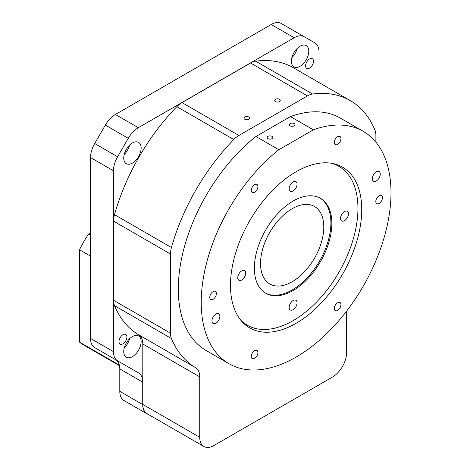 <?xml version="1.0" encoding="UTF-8"?>
<svg xmlns="http://www.w3.org/2000/svg" width="470" height="470" viewBox="0 0 470 470"><rect width="100%" height="100%" fill="white"/><g stroke="black" fill="none" stroke-linecap="round" stroke-linejoin="round"><path stroke-width="0.7" d="M309.554 58.985A5.593 3.225 -60 0 1 312.35 58.709A5.593 3.225 -60 0 1 313.208 63.186A5.593 3.225 -60 0 1 309.554 68.115A5.593 3.225 -60 0 1 306.757 68.391A5.593 3.225 -60 0 1 305.899 63.908A5.593 3.225 -60 0 1 309.554 58.985M122.952 334.711A5.593 3.225 -60 0 1 125.749 334.434A5.593 3.225 -60 0 1 126.606 338.911A5.593 3.225 -60 0 1 122.952 343.84A5.593 3.225 -60 0 1 120.156 344.116A5.593 3.225 -60 0 1 119.298 339.634A5.593 3.225 -60 0 1 122.952 334.711M132.44 163.067A12.302 7.103 120 0 0 140.477 152.227A12.302 7.103 120 0 0 138.591 142.369A12.302 7.103 120 0 0 132.44 142.98A12.302 7.103 120 0 0 124.403 153.819A12.302 7.103 120 0 0 126.289 163.672A12.302 7.103 120 0 0 132.44 163.067M129.585 145.183A12.302 7.103 -60 0 1 124.221 154.471M300.066 66.288A12.302 7.103 120 0 0 308.103 55.448A12.302 7.103 120 0 0 306.217 45.59A12.302 7.103 120 0 0 300.066 46.201A12.302 7.103 120 0 0 292.029 57.04A12.302 7.103 120 0 0 293.914 66.899A12.302 7.103 120 0 0 300.066 66.288M297.21 48.404A12.302 7.103 -60 0 1 291.846 57.693M132.44 356.624A12.302 7.103 120 0 0 140.477 345.785A12.302 7.103 120 0 0 138.591 335.927A12.302 7.103 120 0 0 132.44 336.538A12.302 7.103 120 0 0 124.403 347.377A12.302 7.103 120 0 0 126.289 357.229A12.302 7.103 120 0 0 132.44 356.624M129.585 338.741A12.302 7.103 -60 0 1 124.221 348.029M292.158 208.715A44.726 25.827 -60 0 1 314.524 206.5A44.726 25.827 -60 0 1 321.38 242.344A44.726 25.827 -60 0 1 292.158 281.753A44.726 25.827 -60 0 1 269.792 283.968A44.726 25.827 -60 0 1 262.936 248.131A44.726 25.827 -60 0 1 292.158 208.715M248.748 117.001A2.796 1.616 0 0 0 245.704 116.654A2.796 1.616 0 0 0 243.977 118.146A2.796 1.616 0 0 0 244.794 119.286A2.796 1.616 0 0 0 247.843 119.638A2.796 1.616 0 0 0 249.57 118.146A2.796 1.616 0 0 0 248.748 117.001M279.427 99.293A2.796 1.616 0 0 0 276.384 98.941A2.796 1.616 0 0 0 274.656 100.433A2.796 1.616 0 0 0 275.473 101.573A2.796 1.616 0 0 0 278.522 101.925A2.796 1.616 0 0 0 280.249 100.433A2.796 1.616 0 0 0 279.427 99.293M313.361 129.826A134.185 77.474 -60 0 1 363.204 131.312A134.185 77.474 -60 0 1 383.773 238.836A134.185 77.474 -60 0 1 296.112 357.077A134.185 77.474 -60 0 1 229.019 363.727A134.185 77.474 -60 0 1 205.502 267.318A134.185 77.474 -60 0 1 278.863 149.742L313.361 129.826L290.431 116.584L255.933 136.506A134.185 77.474 120 0 0 182.572 254.082A134.185 77.474 120 0 0 206.089 350.485L229.019 363.727M363.204 131.312L340.274 118.07A134.185 77.474 120 0 0 290.431 116.584M293.104 201.048A54.79 31.637 -60 0 1 320.505 198.334A54.79 31.637 -60 0 1 328.9 242.238A54.79 31.637 -60 0 1 293.104 290.519A54.79 31.637 -60 0 1 265.709 293.233A54.79 31.637 -60 0 1 257.313 249.329A54.79 31.637 -60 0 1 293.104 201.048M265.239 292.951A54.79 31.637 120 0 0 292.158 289.972A54.79 31.637 120 0 0 327.825 242.121A54.79 31.637 120 0 0 320.023 198.064M290.184 125.86A2.796 1.616 180 0 1 289.361 124.72A2.796 1.616 180 0 1 291.089 123.228A2.796 1.616 180 0 1 294.132 123.575A2.796 1.616 180 0 1 294.954 124.72A2.796 1.616 180 0 1 293.227 126.207A2.796 1.616 180 0 1 290.184 125.86M268.041 138.644A2.796 1.616 180 0 1 267.224 137.499A2.796 1.616 180 0 1 268.952 136.006A2.796 1.616 180 0 1 271.995 136.359A2.796 1.616 180 0 1 272.812 137.499A2.796 1.616 180 0 1 271.09 138.991A2.796 1.616 180 0 1 268.041 138.644M379.131 195.749A4.694 2.714 -60 0 1 381.481 195.52A4.694 2.714 -60 0 1 382.198 199.28A4.694 2.714 -60 0 1 379.131 203.422A4.694 2.714 -60 0 1 376.787 203.651A4.694 2.714 -60 0 1 376.065 199.891A4.694 2.714 -60 0 1 379.131 195.749M337.624 302.739A4.694 2.714 -60 0 1 339.969 302.504A4.694 2.714 -60 0 1 340.691 306.27A4.694 2.714 -60 0 1 337.624 310.406A4.694 2.714 -60 0 1 335.274 310.641A4.694 2.714 -60 0 1 334.552 306.881A4.694 2.714 -60 0 1 337.624 302.739M254.599 350.673A4.694 2.714 -60 0 1 256.949 350.438A4.694 2.714 -60 0 1 257.666 354.204A4.694 2.714 -60 0 1 254.599 358.34A4.694 2.714 -60 0 1 252.255 358.575A4.694 2.714 -60 0 1 251.532 354.809A4.694 2.714 -60 0 1 254.599 350.673M213.092 291.617A4.694 2.714 -60 0 1 215.436 291.382A4.694 2.714 -60 0 1 216.159 295.148A4.694 2.714 -60 0 1 213.092 299.284A4.694 2.714 -60 0 1 210.742 299.519A4.694 2.714 -60 0 1 210.02 295.753A4.694 2.714 -60 0 1 213.092 291.617M254.599 184.628A4.694 2.714 -60 0 1 256.949 184.393A4.694 2.714 -60 0 1 257.666 188.159A4.694 2.714 -60 0 1 254.599 192.295A4.694 2.714 -60 0 1 252.255 192.53A4.694 2.714 -60 0 1 251.532 188.764A4.694 2.714 -60 0 1 254.599 184.628M337.624 136.694A4.694 2.714 -60 0 1 339.969 136.465A4.694 2.714 -60 0 1 340.691 140.225A4.694 2.714 -60 0 1 337.624 144.366A4.694 2.714 -60 0 1 335.274 144.596A4.694 2.714 -60 0 1 334.552 140.835A4.694 2.714 -60 0 1 337.624 136.694M376.305 171.844A5.593 3.225 -60 0 1 379.102 171.568A5.593 3.225 -60 0 1 379.954 176.044A5.593 3.225 -60 0 1 376.305 180.974A5.593 3.225 -60 0 1 373.509 181.25A5.593 3.225 -60 0 1 372.651 176.767A5.593 3.225 -60 0 1 376.305 171.844M215.918 314.066A5.593 3.225 -60 0 1 218.714 313.784A5.593 3.225 -60 0 1 219.572 318.266A5.593 3.225 -60 0 1 215.918 323.196A5.593 3.225 -60 0 1 213.121 323.472A5.593 3.225 -60 0 1 212.264 318.989A5.593 3.225 -60 0 1 215.918 314.066M296.112 171.738A92.807 53.586 -60 0 1 342.518 167.144A92.807 53.586 -60 0 1 356.742 241.51A92.807 53.586 -60 0 1 296.112 323.295A92.807 53.586 -60 0 1 249.705 327.896A92.807 53.586 -60 0 1 235.482 253.524A92.807 53.586 -60 0 1 296.112 171.738M293.104 300.565A5.593 3.225 -60 0 1 295.9 300.289A5.593 3.225 -60 0 1 296.758 304.766A5.593 3.225 -60 0 1 293.104 309.695A5.593 3.225 -60 0 1 290.313 309.971A5.593 3.225 -60 0 1 289.455 305.488A5.593 3.225 -60 0 1 293.104 300.565M344.498 211.547A5.593 3.225 -60 0 1 347.295 211.271A5.593 3.225 -60 0 1 348.153 215.748A5.593 3.225 -60 0 1 344.498 220.677A5.593 3.225 -60 0 1 341.708 220.953A5.593 3.225 -60 0 1 340.85 216.47A5.593 3.225 -60 0 1 344.498 211.547M293.104 181.872A5.593 3.225 -60 0 1 295.9 181.596A5.593 3.225 -60 0 1 296.758 186.073A5.593 3.225 -60 0 1 293.104 191.002A5.593 3.225 -60 0 1 290.313 191.278A5.593 3.225 -60 0 1 289.455 186.802A5.593 3.225 -60 0 1 293.104 181.872M241.709 270.89A5.593 3.225 -60 0 1 244.506 270.614A5.593 3.225 -60 0 1 245.363 275.091A5.593 3.225 -60 0 1 241.709 280.02A5.593 3.225 -60 0 1 238.919 280.296A5.593 3.225 -60 0 1 238.061 275.82A5.593 3.225 -60 0 1 241.709 270.89M240.728 320.152A91.691 52.94 120 0 0 247.261 325.193A91.691 52.94 120 0 0 293.104 320.652A91.691 52.94 120 0 0 353.005 239.847A91.691 52.94 120 0 0 338.952 166.374A91.691 52.94 120 0 0 331.321 163.243M278.863 149.742L255.933 136.506M350.338 100.639L293.409 67.774A154.313 89.094 120 0 0 255.662 61.171A20.128 11.621 120 0 0 250.522 63.027L307.451 95.898A20.128 11.621 -60 0 1 312.591 94.035A154.313 89.094 -60 0 1 350.338 100.639A154.313 89.094 -60 0 1 374.931 130.031A20.128 11.621 -60 0 1 375.888 135.413L375.888 142.151M307.451 95.898L238.913 135.466L181.984 102.595A20.128 11.621 120 0 0 176.843 106.672A154.313 89.094 120 0 0 114.504 214.649A20.128 11.621 120 0 0 113.54 221.141L113.54 300.283A20.128 11.621 120 0 0 114.504 305.659A154.313 89.094 120 0 0 138.685 334.805A20.128 11.621 -60 0 1 142.798 343.987L142.798 404.417A20.128 11.621 120 0 0 146.963 413.629L203.898 446.5A20.128 11.621 -60 0 1 199.726 437.288L142.798 404.417M113.54 221.141L170.469 254.006A20.128 11.621 -60 0 1 171.433 247.52A154.313 89.094 -60 0 1 233.772 139.543A20.128 11.621 -60 0 1 238.913 135.466M170.469 254.006L170.469 333.148L113.54 300.283M138.685 334.805L195.614 367.675A154.313 89.094 -60 0 1 171.433 338.529A20.128 11.621 -60 0 1 170.469 333.148M195.614 367.675A20.128 11.621 -60 0 1 199.726 376.858L199.726 437.288M346.637 311.081L346.637 352.471A20.128 11.621 -60 0 1 332.402 377.122L213.962 445.501A20.128 11.621 -60 0 1 203.898 446.5M250.522 63.027L181.984 102.595M319.042 82.573L319.042 52.094A20.128 11.621 -60 0 0 314.871 42.882L281.301 23.5A20.128 11.621 -60 0 0 271.237 24.499L294.167 37.735A20.128 11.621 -60 0 1 304.231 36.736L281.301 23.5M294.167 37.735L138.333 127.705L115.403 114.469L271.237 24.499M94.699 347.618L117.629 360.854L94.699 347.618A20.128 11.621 -60 0 1 90.534 338.4L90.534 157.544A20.128 11.621 -60 0 1 94.699 143.52L105.339 125.09L128.269 138.327A20.128 11.621 -60 0 1 138.333 127.705M128.269 138.327L117.629 156.757L94.699 143.52M90.534 157.544L113.464 170.786A20.128 11.621 -60 0 1 117.629 156.757M113.464 170.786L113.464 351.642L90.534 338.4M148.226 414.358A20.128 11.621 -60 0 1 146.887 413.77A20.128 11.621 -60 0 1 142.715 404.553L142.715 382.145A20.128 11.621 -60 0 0 138.55 372.933L117.629 360.854A20.128 11.621 -60 0 1 113.464 351.642M90.534 232.909L88.513 234.078A89.459 51.647 120 0 0 79.465 249.752L79.465 342.066A89.459 51.647 120 0 0 83.76 345.074L119.486 365.701M146.887 413.77L123.957 400.528A20.128 11.621 -60 0 1 119.791 391.316L119.791 368.909A20.128 11.621 120 0 0 115.62 359.691L138.55 372.933M105.339 125.09A20.128 11.621 -60 0 1 115.403 114.469M90.534 235.247L88.513 234.078M90.534 256.138L79.465 249.752M119.345 365.09L79.465 342.066M312.591 94.035L255.662 61.171M233.772 139.543L176.843 106.672M171.433 247.52L114.504 214.649M171.433 338.529L114.504 305.659M142.798 343.987L199.726 376.858M142.715 404.553L119.791 391.316M142.715 382.145L119.791 368.909M247.261 325.193L243.084 322.778M338.952 166.374L334.775 163.965"/></g></svg>
